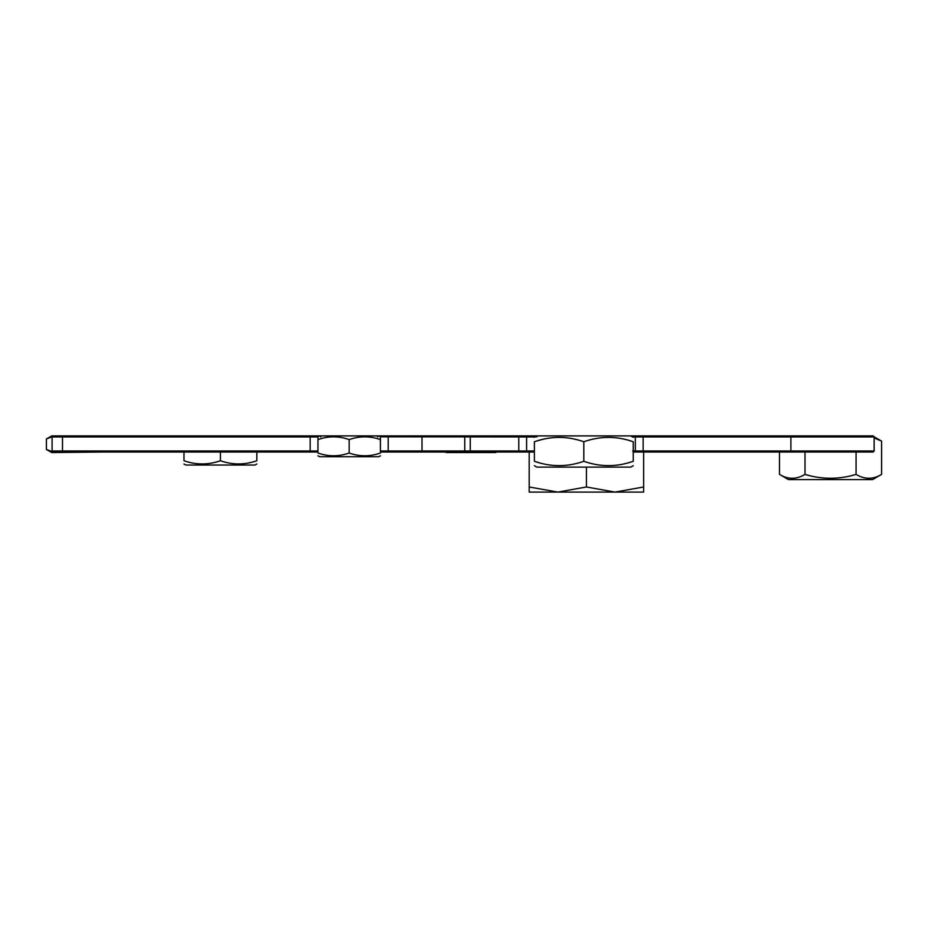 <?xml version="1.0" encoding="UTF-8"?>
<svg xmlns="http://www.w3.org/2000/svg" width="928" height="928" viewBox="0 0 928 928"><rect width="100%" height="100%" fill="white"/><g stroke="black" fill="none" stroke-linecap="round" stroke-linejoin="round"><path stroke-width="1.39" d="M874.141 436.949L790.888 436.949L790.888 452.029L873.097 452.029L874.141 450.996L874.141 436.949L873.097 435.905L633.441 435.905L632.583 436.949M534.4 437.332L536.871 435.905L378.311 435.905L377.638 436.949M320.717 436.949L320.032 435.905L53.14 435.905L52.096 436.949L52.096 450.996L53.14 452.029L317.956 452.029L310.161 452.029L310.161 450.996L52.096 450.996M790.888 452.029L633.244 452.029M534.4 452.029L380.399 452.029L388.194 452.029L388.194 450.996L380.399 450.996L381.431 452.029M496.538 452.029L518.775 452.029L518.787 450.996L422.02 450.996L421.985 452.029M316.924 435.905L317.956 436.81L317.956 453.026C317.956 456.692 317.956 456.692 317.956 453.026C317.956 456.692 317.956 456.692 317.956 453.026C328.361 456.692 338.766 456.692 349.172 453.026C359.577 456.692 369.994 456.692 380.399 453.026C380.399 456.692 380.399 456.692 380.399 453.026C380.399 456.692 380.399 456.692 380.399 453.026L380.028 453.154M535.062 436.949L380.399 436.81L380.399 439.594C369.994 435.928 359.577 435.928 349.172 439.594C338.766 435.928 328.361 435.928 317.956 439.594L318.327 439.478M421.985 435.905L422.02 450.996L388.194 450.996L388.194 435.905M518.775 435.905L518.787 450.996L526.594 450.996L526.594 452.029M790.888 435.905L790.888 436.949L635.332 436.949L635.332 450.996L636.364 452.029M632.745 437.042L635.332 436.949L636.364 435.905M534.4 436.949L533.356 435.905M380.399 436.949L381.431 435.905M526.594 435.905L526.594 450.996L534.4 450.996L533.356 452.029M317.956 436.949L310.161 436.949L310.161 450.996L317.956 450.996L316.924 452.029M183.988 452.029L183.988 460.74C183.988 465.009 183.988 465.009 183.988 460.74C183.988 465.009 183.988 465.009 183.988 460.74C196.133 465.009 208.266 465.009 220.412 460.74C232.545 465.009 244.69 465.009 256.824 460.74C256.824 465.009 256.824 465.009 256.824 460.74L256.395 460.88M220.412 452.029L220.412 460.74M256.824 452.029L256.824 460.74M255.107 461.286L252.776 461.97M250.595 462.527L249.145 462.852M187.166 461.726L185.124 461.112M183.988 463.988L185.809 465.044L255.003 465.044L256.824 463.988M643.139 435.905L630.773 435.905L643.139 435.905L643.139 450.996L632.745 450.996L633.441 452.029M529.192 492.095L529.192 486.98L557.809 492.095L586.426 486.98L615.044 492.095L643.649 486.98L643.649 492.095L529.192 492.095L643.649 492.095M529.192 452.029L529.192 486.98M586.426 467.12L586.426 486.98M643.649 452.029L643.649 486.98M470.925 435.905L495.633 435.905M444.906 451.808L446.206 452.551L495.633 452.551L496.932 451.808M52.107 436.798L46.4 438.979L51.724 435.905L53.14 435.905M46.4 438.979L46.4 449.477L52.374 451.704M46.4 449.477L51.724 452.551L102.057 452.029M855.256 474.614L854.491 474.823M853.667 475.055L852.333 475.403M808.729 475.403L807.035 474.95M806.583 474.823L805.806 474.614M779.474 452.029L779.474 474.382C787.976 479.567 796.491 479.567 805.005 474.382L804.97 474.405C822.022 479.567 839.051 479.567 856.068 474.382C864.583 479.567 873.086 479.567 881.6 474.382L881.6 441.136L874.141 437.9M803.08 475.426L802.476 475.728M805.005 452.029L805.005 474.382M856.068 452.029L856.068 474.382M881.6 474.382L872.552 479.614L788.522 479.614L779.474 474.382M536.871 435.905L630.773 435.905L633.244 437.332M633.244 461.286L633.244 441.751C633.244 435.951 633.244 435.951 633.244 441.751C633.244 435.951 633.244 435.951 633.244 441.751C616.772 435.951 600.3 435.951 583.816 441.751C567.344 435.951 550.872 435.951 534.4 441.751C534.4 435.951 534.4 435.951 534.4 441.751L534.4 461.286C534.4 467.086 534.4 467.086 534.4 461.286C550.872 467.086 567.344 467.086 583.816 461.286C600.3 467.086 616.772 467.086 633.244 461.286C633.244 467.086 633.244 467.086 633.244 461.286C633.244 467.086 633.244 467.086 633.244 461.286L632.664 461.471M583.816 441.751L583.816 461.286M617.538 437.958L618.547 438.097M628.929 440.406L631.69 441.241M630.912 462.028L627.757 462.956M625.82 463.455L625.159 463.617M534.4 441.751L534.98 441.554M536.72 440.997L542.486 439.408M550.107 465.067L549.098 464.928M538.716 462.62L535.955 461.784M534.4 465.694L536.871 467.12L630.773 467.12L633.244 465.694M317.956 436.81L319.522 435.905L378.833 435.905L380.399 436.81M349.172 439.594L349.172 453.026M380.399 439.594L380.399 453.026M377.673 438.747L379.413 439.269M378.914 453.502L376.919 454.082M319.429 439.118L322.77 438.19M320.682 453.873L318.942 453.351M317.956 455.81L319.522 456.715L378.833 456.715L380.399 455.81M310.161 435.905L310.161 436.949L62.501 436.949L62.501 452.029M62.501 435.905L62.501 436.949L52.096 436.949M465.531 435.905L464.766 436.949L464.766 450.996L465.531 452.029M471.296 435.905L470.252 436.949L470.252 450.996L471.296 452.029M874.141 450.996L643.139 450.996L643.139 452.029M536.976 436.949L536.28 435.905M881.6 441.136L874.13 436.821"/></g></svg>
